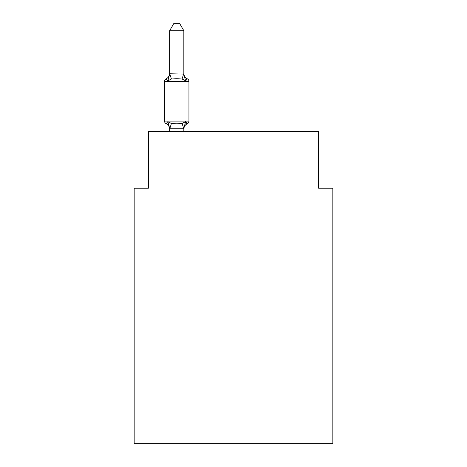 <?xml version="1.0" encoding="UTF-8"?>
<svg xmlns="http://www.w3.org/2000/svg" width="467" height="467" viewBox="0 0 467 467"><rect width="100%" height="100%" fill="white"/><g stroke="black" fill="none" stroke-linecap="round" stroke-linejoin="round"><path stroke-width="0.7" d="M332.831 443.65L332.831 188.236L318.64 188.236L318.64 131.478L148.36 131.478L148.36 188.236L134.169 188.236L134.169 443.65L332.831 443.65M183.835 30.729L169.644 30.729L173.905 23.35L179.573 23.35L183.835 30.729L183.835 74.06L185.609 80.832L187.349 78.835A2.837 2.837 0 0 1 188.942 81.386L188.942 121.116A2.837 2.837 0 0 1 187.349 123.667L185.609 121.671L187.349 123.667L185.609 121.671L182.066 123.498L176.742 123.784L171.418 123.498L167.875 121.671L166.135 123.667A2.837 2.837 0 0 1 164.536 121.116L188.942 121.116A2.837 2.837 0 0 1 187.349 123.667L186.537 123.282M185.609 80.832L187.349 78.835A2.837 2.837 0 0 1 188.942 81.386A2.837 2.837 0 0 0 187.349 78.835L185.609 80.832L187.349 78.835L185.609 80.832L182.066 79.005L176.742 78.719L171.418 79.005L167.875 80.832L166.135 78.835L167.875 80.832L166.135 78.835L167.875 80.832L166.135 78.835L167.875 80.832L166.135 78.835L167.875 80.832L166.135 78.835L167.875 80.832L166.135 78.835L167.875 80.832L166.135 78.835L167.875 80.832L166.135 78.835L167.875 80.832L166.135 78.835L167.875 80.832L166.135 78.835L167.875 80.832L166.135 78.835L167.875 80.832L166.135 78.835L167.875 80.832L166.135 78.835L167.875 80.832L166.135 78.835L167.875 80.832L166.135 78.835L167.875 80.832L166.135 78.835L167.875 80.832L166.135 78.835L167.875 80.832L166.135 78.835L167.875 80.832L166.135 78.835L167.875 80.832L166.135 78.835L167.875 80.832L166.135 78.835L167.875 80.832L166.135 78.835L167.875 80.832L166.135 78.835L167.875 80.832L166.135 78.835L167.875 80.832L166.135 78.835L167.875 80.832L166.135 78.835L167.875 80.832L166.135 78.835L167.875 80.832L166.135 78.835L167.875 80.832L166.135 78.835L167.875 80.832L166.135 78.835L167.875 80.832L166.135 78.835L167.875 80.832L166.135 78.835L167.875 80.832L166.135 78.835L167.875 80.832L166.135 78.835L167.875 80.832L166.135 78.835L167.875 80.832L166.135 78.835L167.875 80.832L166.135 78.835L167.875 80.832L166.135 78.835L167.875 80.832L169.76 73.768L183.835 74.06L183.835 73.22L183.835 74.06M188.942 121.116A2.837 2.837 0 0 1 187.349 123.667L185.609 121.671L187.349 123.667A2.837 2.837 0 0 0 188.942 121.116A2.837 2.837 0 0 1 187.349 123.667L185.609 121.671L187.349 123.667A2.837 2.837 0 0 0 188.942 121.116A2.837 2.837 0 0 1 187.349 123.667L185.609 121.671L187.349 123.667A2.837 2.837 0 0 0 188.942 121.116A2.837 2.837 0 0 1 187.349 123.667L185.609 121.671L187.349 123.667A2.837 2.837 0 0 0 188.942 121.116A2.837 2.837 0 0 1 187.349 123.667L185.609 121.671L187.349 123.667A2.837 2.837 0 0 0 188.942 121.116A2.837 2.837 0 0 1 187.349 123.667L185.609 121.671L187.349 123.667A2.837 2.837 0 0 0 188.942 121.116A2.837 2.837 0 0 1 187.349 123.667L185.609 121.671L187.349 123.667A2.837 2.837 0 0 0 188.942 121.116A2.837 2.837 0 0 1 187.349 123.667L185.609 121.671L187.349 123.667A2.837 2.837 0 0 0 188.942 121.116A2.837 2.837 0 0 1 187.349 123.667L185.609 121.671L187.349 123.667A2.837 2.837 0 0 0 188.942 121.116A2.837 2.837 0 0 1 187.349 123.667L185.609 121.671L187.349 123.667A2.837 2.837 0 0 0 188.942 121.116A2.837 2.837 0 0 1 187.349 123.667L185.609 121.671L187.349 123.667A2.837 2.837 0 0 0 188.942 121.116A2.837 2.837 0 0 1 187.349 123.667L185.609 121.671L187.349 123.667A2.837 2.837 0 0 0 188.942 121.116A2.837 2.837 0 0 1 187.349 123.667L185.609 121.671L187.349 123.667A2.837 2.837 0 0 0 188.942 121.116A2.837 2.837 0 0 1 187.349 123.667L185.609 121.671L187.349 123.667A2.837 2.837 0 0 0 188.942 121.116A2.837 2.837 0 0 1 187.349 123.667L185.609 121.671L187.349 123.667A2.837 2.837 0 0 0 188.942 121.116A2.837 2.837 0 0 1 187.349 123.667L185.609 121.671L187.349 123.667A2.837 2.837 0 0 0 188.942 121.116A2.837 2.837 0 0 1 187.349 123.667L185.609 121.671L187.349 123.667A2.837 2.837 0 0 0 188.942 121.116A2.837 2.837 0 0 1 187.349 123.667A2.837 2.837 0 0 0 188.942 121.116A2.837 2.837 0 0 1 187.349 123.667L185.609 121.671L183.724 128.74L169.76 128.74L167.875 121.671M169.644 129.283L169.644 129.283A6.246 6.246 0 0 0 166.135 123.667A2.837 2.837 0 0 1 164.536 121.116A2.837 2.837 0 0 0 166.135 123.667A2.837 2.837 0 0 1 164.536 121.116A2.837 2.837 0 0 0 166.135 123.667A2.837 2.837 0 0 1 164.536 121.116A2.837 2.837 0 0 0 166.135 123.667A2.837 2.837 0 0 1 164.536 121.116A2.837 2.837 0 0 0 166.135 123.667A2.837 2.837 0 0 1 164.536 121.116A2.837 2.837 0 0 0 166.135 123.667A2.837 2.837 0 0 1 164.536 121.116A2.837 2.837 0 0 0 166.135 123.667A2.837 2.837 0 0 1 164.536 121.116A2.837 2.837 0 0 0 166.135 123.667A2.837 2.837 0 0 1 164.536 121.116A2.837 2.837 0 0 0 166.135 123.667A2.837 2.837 0 0 1 164.536 121.116A2.837 2.837 0 0 0 166.135 123.667A2.837 2.837 0 0 1 164.536 121.116A2.837 2.837 0 0 0 166.135 123.667A2.837 2.837 0 0 1 164.536 121.116A2.837 2.837 0 0 0 166.135 123.667A2.837 2.837 0 0 1 164.536 121.116A2.837 2.837 0 0 0 166.135 123.667A2.837 2.837 0 0 1 164.536 121.116A2.837 2.837 0 0 0 166.135 123.667A2.837 2.837 0 0 1 164.536 121.116A2.837 2.837 0 0 0 166.135 123.667A2.837 2.837 0 0 1 164.536 121.116A2.837 2.837 0 0 0 166.135 123.667A2.837 2.837 0 0 1 164.536 121.116A2.837 2.837 0 0 0 166.135 123.667A2.837 2.837 0 0 1 164.536 121.116A2.837 2.837 0 0 0 166.135 123.667A2.837 2.837 0 0 1 164.536 121.116A2.837 2.837 0 0 0 166.135 123.667A2.837 2.837 0 0 1 164.536 121.116L164.536 81.386A2.837 2.837 0 0 1 166.135 78.835A6.246 6.246 0 0 0 169.644 73.22M183.835 128.443L184.5 125.103L183.835 128.443M183.835 131.478L183.835 128.699L182.066 123.498M183.835 73.22A6.246 6.246 0 0 0 187.349 78.835A2.837 2.837 0 0 1 188.942 81.386L164.536 81.386M187.349 78.835A2.837 2.837 0 0 1 188.942 81.386A2.837 2.837 0 0 0 187.349 78.835A2.837 2.837 0 0 1 188.942 81.386A2.837 2.837 0 0 0 187.349 78.835A2.837 2.837 0 0 1 188.942 81.386A2.837 2.837 0 0 0 187.349 78.835A2.837 2.837 0 0 1 188.942 81.386A2.837 2.837 0 0 0 187.349 78.835A2.837 2.837 0 0 1 188.942 81.386A2.837 2.837 0 0 0 187.349 78.835A2.837 2.837 0 0 1 188.942 81.386A2.837 2.837 0 0 0 187.349 78.835A2.837 2.837 0 0 1 188.942 81.386A2.837 2.837 0 0 0 187.349 78.835A2.837 2.837 0 0 1 188.942 81.386A2.837 2.837 0 0 0 187.349 78.835A2.837 2.837 0 0 1 188.942 81.386A2.837 2.837 0 0 0 187.349 78.835A2.837 2.837 0 0 1 188.942 81.386A2.837 2.837 0 0 0 187.349 78.835A2.837 2.837 0 0 1 188.942 81.386A2.837 2.837 0 0 0 187.349 78.835A2.837 2.837 0 0 1 188.942 81.386A2.837 2.837 0 0 0 187.349 78.835A2.837 2.837 0 0 1 188.942 81.386A2.837 2.837 0 0 0 187.349 78.835A2.837 2.837 0 0 1 188.942 81.386A2.837 2.837 0 0 0 187.349 78.835A2.837 2.837 0 0 1 188.942 81.386A2.837 2.837 0 0 0 187.349 78.835A2.837 2.837 0 0 1 188.942 81.386A2.837 2.837 0 0 0 187.349 78.835A2.837 2.837 0 0 1 188.942 81.386A2.837 2.837 0 0 0 187.349 78.835A2.837 2.837 0 0 1 188.942 81.386M169.644 30.729L169.644 73.804M169.644 131.478L169.644 128.699M185.609 121.671L187.349 123.667A6.246 6.246 0 0 0 183.835 129.283M171.418 123.498L169.76 128.74M169.76 73.768L171.418 79.005M183.724 73.768L182.066 79.005"/></g></svg>
